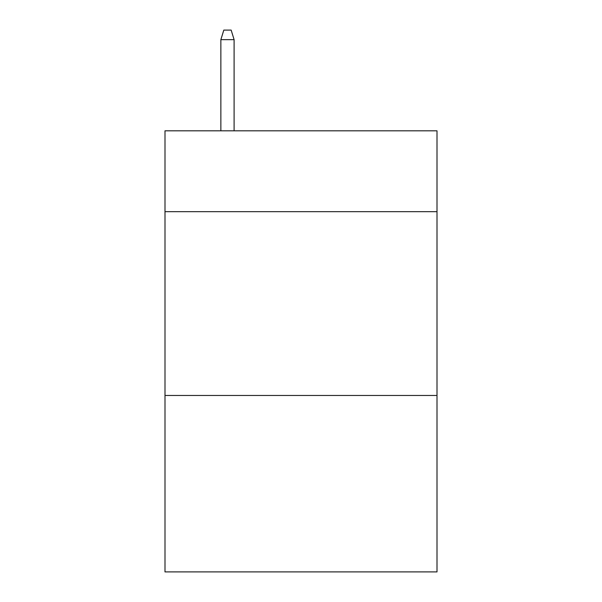 <?xml version="1.0" encoding="UTF-8"?>
<svg xmlns="http://www.w3.org/2000/svg" width="602" height="602" viewBox="0 0 602 602"><rect width="100%" height="100%" fill="white"/><g stroke="black" fill="none" stroke-linecap="round" stroke-linejoin="round"><path stroke-width="0.9" d="M436.999 211.678L436.999 130.815L165.001 130.815L165.001 211.678L436.999 211.678L436.999 571.9L165.001 571.9L165.001 211.678M436.999 395.469L165.001 395.469M234.103 130.815L234.103 39.657L220.866 39.657L220.866 130.815M220.866 39.657L223.809 30.1L231.16 30.1L234.103 39.657"/></g></svg>
